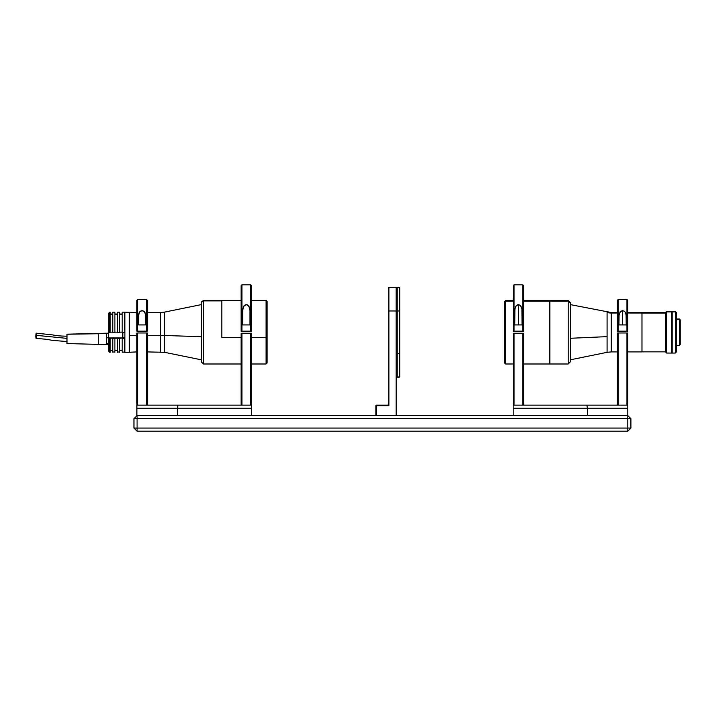 <?xml version="1.0" encoding="UTF-8"?>
<svg xmlns="http://www.w3.org/2000/svg" width="716" height="716" viewBox="0 0 716 716"><rect width="100%" height="100%" fill="white"/><g stroke="black" fill="none" stroke-linecap="round" stroke-linejoin="round"><path stroke-width="1.07" d="M627.789 428.061L627.789 431.193L630.912 428.061L137.078 428.061L137.078 431.193L627.789 431.193L627.789 428.061L133.955 428.061L137.078 431.193L137.078 428.061L133.955 428.061L133.955 418.69L133.955 428.061L137.078 431.193L627.789 431.193L630.912 428.061L627.789 428.061L627.789 418.69L630.912 418.69L627.789 415.566L627.789 418.69L137.078 418.69L137.078 428.061L137.078 415.566L133.955 418.69L137.078 418.69L137.078 415.566L627.789 415.566L627.789 428.061M133.955 418.69L630.912 418.69L630.912 428.061L630.912 418.69L627.789 415.566L137.078 415.566L133.955 418.69M146.485 331.177L147.317 331.177L147.317 300.335L146.485 299.503L146.485 331.177L147.317 331.177L147.317 300.335L146.485 299.503L146.485 331.177L137.732 331.177L137.732 299.503L137.732 331.177L146.485 331.177M136.899 331.177L137.732 331.177L136.899 331.177L136.899 300.335L136.899 331.177M145.751 324.921L145.751 315.747L145.751 324.921L138.457 324.921L145.751 324.921M138.457 315.747L138.457 324.921L138.457 315.747L139.155 312.525L140.273 311.245L142.081 310.672L143.907 311.227L145.044 312.507L145.751 315.747L144.56 311.809L142.081 310.672L139.629 311.836L138.457 315.747M250.663 284.807L250.663 331.177L241.077 331.177L251.495 331.177L251.495 285.639L250.663 284.807L250.663 331.177L251.495 331.177L251.495 285.639L250.663 284.807L241.919 284.807L241.919 331.177L241.919 284.807L241.077 285.639L241.077 331.177L241.077 285.639M249.938 324.921L249.938 310.592L249.938 324.921L242.643 324.921L249.938 324.921M242.643 310.592L242.643 324.921L242.643 310.592L243.306 306.922L245.248 304.828L247.333 304.828L249.275 306.922L249.938 310.592L248.819 306.099L246.295 304.613L243.762 306.09L242.643 310.592M241.077 352.272L241.919 352.272L241.077 352.272M241.919 360.139L241.077 360.766M241.919 343.59L241.077 344.387L241.919 343.59M241.919 343.456L241.077 344.289L241.919 343.456M241.919 339.259L241.077 339.42M241.077 404.307L241.077 333.253L251.495 333.253L251.495 404.307L250.663 405.14L241.919 405.14L241.919 333.253L250.663 333.253L250.663 405.14L250.663 333.253L251.495 333.253L251.495 404.307L250.663 405.14M177.255 408.272L251.495 408.272L251.495 415.566L177.255 415.566L177.81 405.14L251.495 405.14L251.495 408.272L251.495 405.14L177.81 405.14L177.255 408.272L136.899 408.272L136.899 405.14L177.81 405.14L136.899 405.14L136.899 408.272L177.255 408.272L177.255 415.566L251.495 415.566L251.495 408.272L177.255 408.272M136.899 415.566L136.899 408.272L136.899 415.566M146.485 405.14L146.485 332.994L137.732 332.994L137.732 405.14L136.899 404.307L136.899 332.994L136.899 404.307L137.732 405.14L137.732 332.994L147.317 332.994L147.317 404.307L146.485 405.14L146.485 332.994L147.317 332.994L147.317 404.307M617.371 300.335L618.203 299.503L617.371 300.335L617.371 331.177L618.203 331.177L618.203 299.503L618.203 331.177L627.789 331.177L627.789 300.335L627.789 331.177L626.956 331.177L626.956 299.503L626.956 331.177L617.371 331.177L617.371 300.335M626.07 314.064L626.232 324.921L626.232 315.747L625.524 312.507L626.07 314.064M624.397 311.236L625.524 312.507L624.397 311.236L622.58 310.672L622.58 324.921L622.58 310.672L624.397 311.236M618.937 315.747L618.937 324.921L619.089 314.073L620.763 311.245L622.58 310.672L620.11 311.827L618.937 315.747M626.232 324.921L618.937 324.921L626.232 324.921M624.925 331.177L620.235 331.177M521.901 308.712L522.045 324.921L514.75 324.921L514.894 308.712L515.869 306.099L518.393 304.613L520.29 305.374L521.901 308.712L522.045 324.921L514.75 324.921L514.75 310.592L515.413 306.922L517.355 304.828L518.93 304.667L520.926 306.099L521.901 308.712M518.393 324.921L518.393 304.613L518.393 324.921M513.184 285.639L514.025 284.807L513.184 285.639L513.184 331.177L514.025 331.177L514.025 284.807L514.025 331.177L523.602 331.177L523.602 285.639L523.602 331.177L522.769 331.177L522.769 284.807L522.769 331.177L513.184 331.177L513.184 285.639M520.738 331.177L516.057 331.177M514.025 405.14L513.184 404.307L513.184 333.253L513.184 404.307L514.025 405.14L514.025 333.253L523.602 333.253L522.769 333.253L522.769 405.14L514.025 405.14L514.025 333.253L522.769 333.253L522.769 405.14L523.602 404.307L523.602 333.253L523.602 404.307M513.184 333.253L514.025 333.253L513.184 333.253M587.433 408.272L627.789 408.272L627.789 415.566L627.789 408.272L587.433 408.272L587.433 415.566L587.433 408.272L513.184 408.272L587.433 408.272L586.878 405.14L587.433 408.272M587.433 415.566L513.184 415.566L513.184 405.14L627.789 405.14L627.789 408.272L627.789 405.14L513.184 405.14L513.184 415.566M626.956 405.14L627.789 404.307L627.789 332.994L626.956 332.994L626.956 405.14L627.789 404.307L627.789 332.994L626.956 332.994L626.956 405.14M618.203 332.994L626.956 332.994L618.203 332.994L618.203 405.14L618.203 332.994L617.371 332.994L618.203 332.994M618.203 405.14L617.371 404.307L617.371 332.994L617.371 404.307M399.304 353.525L399.304 377.189L399.823 376.67L399.823 353.525L397.219 353.525L397.219 310.977L399.823 310.977L399.823 287.832L399.304 287.313L399.304 353.525L397.219 353.525L397.219 377.189L399.823 376.67L399.823 287.832L397.219 287.313L397.219 310.977L399.304 310.977L399.304 287.313L396.7 287.832L396.7 353.525L397.219 353.525L396.7 353.525L396.7 310.977L397.219 310.977L396.7 310.977L396.7 287.832L397.219 287.313L397.219 377.189L399.304 377.189L399.304 353.525M396.7 376.67L397.219 377.189M388.886 362.377L388.367 362.43L388.886 361.911M396.7 415.566L396.7 287.832L396.181 287.313L396.181 310.977L396.7 310.977L396.7 287.832L396.181 287.313L388.886 287.313L388.367 287.832L388.367 310.977L388.886 310.977L388.886 287.313L388.367 287.832L388.367 405.14L388.886 405.668L388.886 310.977L396.181 310.977L396.181 287.313L388.886 287.313L388.886 310.977L396.181 310.977L396.181 415.566M375.864 415.566L375.864 405.668L375.864 415.566M376.383 405.668L375.864 405.668L376.383 405.14L375.864 405.668L376.383 405.14L388.367 405.14L376.383 405.14L376.383 405.668L388.886 405.668L376.383 405.668L376.383 415.566L376.383 405.668M388.367 362.43L388.367 310.977M266.084 327.051L266.084 363.988L266.084 337.379L251.495 337.379L266.084 337.379L266.084 300.434L267.131 301.481L267.131 337.209L266.084 337.379L267.131 337.209L267.131 362.94M251.495 363.988L266.084 363.988L267.131 362.949L267.131 327.221M221.808 337.379L221.808 300.434L221.808 337.379L241.919 337.379L221.808 337.379M164.573 328.948L164.573 335.482A20.836 3.383 0 0 0 160.411 335.41L160.411 329.02M201.357 336.699L164.573 335.482L164.573 352.326L164.573 335.482L201.357 336.699M129.694 335.41L129.694 351.905L129.694 335.41L136.899 335.41L129.694 335.41L129.694 312.525L129.336 335.473L129.336 312.427L124.906 312.427L124.906 352.272L124.906 312.427L129.336 312.427L129.694 335.41M160.411 335.41L147.317 335.41L160.411 335.41L160.411 312.525L164.573 312.104L164.573 335.482A20.836 3.383 180 0 0 160.411 335.41L160.411 351.905L160.411 335.41M203.442 363.567L203.442 300.863A2.085 2.058 180 0 0 201.357 302.913L201.357 361.902L201.357 302.913A2.085 2.058 0 0 1 203.442 300.863L221.808 300.863L203.442 300.863L203.442 363.988L201.357 361.911M241.077 300.434L203.442 300.434L201.357 302.519M136.899 351.905L129.336 352.272L129.336 335.473L129.336 352.272L124.906 352.272M136.899 312.525L124.906 312.167M124.799 352.004L124.799 338.417L122.194 338.104L119.59 338.104L119.59 352.272L119.59 338.417L114.9 338.104L114.9 352.272L114.9 338.417L110.21 338.104L110.21 352.272L110.21 338.417L109.691 338.417L109.691 352.272L109.691 338.417L108.653 338.247L108.653 351.225L108.653 332.287L109.691 332.457L109.691 312.158L109.691 332.457L110.21 332.457L110.21 312.158L110.21 314.27L112.815 314.279L110.21 314.279L110.21 332.457L108.653 332.287L108.653 313.205L108.653 332.287M123.241 337.827L124.799 337.827L124.799 338.417L122.194 338.417L122.194 352.272L122.194 338.104L117.505 338.417L117.505 352.272L117.505 338.104L112.815 338.417L112.815 352.272L112.815 338.104L108.653 337.943L123.241 337.943L108.653 337.943L108.653 332.215M110.21 332.143L112.815 332.143L110.21 332.143M114.9 332.143L117.505 332.143L114.9 332.143M117.505 314.279L114.9 314.279L117.505 314.279L117.505 312.158L117.505 332.457L119.59 332.457L119.59 312.158L119.59 314.27L122.194 314.279L119.59 314.279L119.59 332.457L117.505 332.457L117.505 314.27M119.59 332.143L122.194 332.143L119.59 332.143M124.799 312.158L124.799 332.457L124.799 312.158L122.194 312.158L122.194 332.457L124.799 332.457L122.194 332.457L122.194 312.158M114.9 312.158L114.9 332.457L114.9 312.158L112.815 312.158L112.815 332.457L114.9 332.457L112.815 332.457L112.815 312.158M112.815 352.004L114.9 352.004M117.505 352.004L119.59 352.004M122.194 352.004L124.799 352.272M108.653 351.225L109.691 352.272L110.21 352.004M66.982 343.555L106.568 344.602L106.568 333.217L108.653 333.191L66.982 334.184L106.568 333.217L98.235 333.728L98.235 344.083L98.235 333.728L66.982 334.247L66.982 343.555L66.982 334.184M108.653 344.548L106.568 344.548L108.653 344.548M108.653 343.429L106.568 343.429L108.653 343.429M108.653 337.755L106.568 337.755L108.653 337.755M66.982 338.382L36.427 335.348C36.221 338.766 36.006 339.098 35.8 336.323L36.176 333.173L36.292 337.728L36.051 338.489L35.8 336.323C36.006 332.895 36.221 332.573 36.427 335.348L66.982 338.382M66.982 341.523L53.691 340.494C48.885 339.984 49.896 339.295 36.06 338.489L35.8 336.323M66.982 336.216C57.119 335.983 56.269 335.41 51.704 334.811L36.176 333.173L36.427 335.348M122.928 332.457L122.821 336.681M122.821 332.573L122.821 337.352M617.371 312.525L611.249 312.525L611.249 313.008A20.836 20.325 0 0 1 607.087 312.597L607.087 312.104L607.087 312.597A20.836 20.325 180 0 0 611.249 313.008L617.371 313.008L611.249 313.008L611.249 351.422M671.868 311.388L671.868 353.042L671.868 311.89L666.659 311.89L666.659 336.797L666.659 311.89L671.868 311.89L671.868 311.379L666.659 311.379L665.612 312.418L665.612 352.012L665.612 336.565L666.659 336.797L666.659 353.051L666.659 336.797L665.612 336.565L665.612 312.57L641.966 312.579L641.966 351.896L641.966 313.008L627.789 313.008L641.966 313.008L641.966 312.525L627.789 312.525M570.294 304.604L611.249 312.525L611.249 351.905L607.087 352.326L607.087 336.636L570.294 338.283L607.087 336.636L607.087 312.597L607.087 351.833M665.612 351.851L641.966 351.851L641.966 312.534M505.568 363.209L505.568 301.212A1.038 1.02 180 0 0 504.529 302.233L504.529 361.383M570.294 361.884L570.294 303.244A2.085 2.032 0 0 0 568.218 301.212L568.218 363.988L570.294 361.911L570.294 303.244A2.085 2.032 180 0 0 568.218 301.212L549.852 301.212L549.852 363.988L549.852 300.434L549.852 301.212L523.602 301.212L568.218 301.212L568.218 363.209M513.184 300.434L505.568 300.434L504.529 302.233A1.038 1.02 0 0 1 505.568 301.212L505.568 300.434L505.568 301.212L513.184 301.212L505.568 301.212L505.568 363.988L504.529 362.949M504.529 301.481L504.529 362.923M641.966 313.053L665.612 313.053L641.966 313.053M679.368 319.309L680.2 320.124L679.368 318.987L676.334 319.309L679.368 319.309L679.368 345.443L679.368 319.309M680.2 344.611L680.2 320.124L680.2 344.611L679.368 345.443L676.334 345.443M676.334 312.427L676.334 312.901L675.295 311.89L672.163 311.89L672.163 353.051L672.163 311.89L675.295 311.89L675.295 311.379L676.334 312.901L675.295 311.379L672.163 311.379L672.163 311.89L672.163 311.433M676.334 312.901L676.334 352.004L676.334 312.901M675.295 311.89L675.295 353.051L675.295 311.89M570.294 302.546L570.294 303.244L568.218 300.434L523.602 300.434M672.163 336.771L671.957 352.943L672.163 336.771M672.163 311.478L671.957 336.771L671.957 311.487M146.485 299.503L137.732 299.503L136.899 300.335M241.077 348.101L241.919 348.101M241.077 370.038L241.919 369.196M241.077 356.434L241.919 356.434M618.203 299.503L626.956 299.503L627.789 300.335M514.025 284.807L522.769 284.807L523.602 285.639M388.367 368.883L388.886 368.364M203.442 363.988L241.077 363.988M251.495 300.434L266.084 300.434M201.366 359.826L164.573 352.326L147.317 351.905M147.317 312.525L160.411 312.525M201.366 304.604L164.573 312.104M108.653 313.196L110.21 312.158M119.59 314.038L122.194 314.038M117.505 312.158L119.59 312.158M114.9 314.038L117.505 314.038M110.21 314.038L112.815 314.038M117.505 350.392L114.9 350.392M122.194 350.392L119.59 350.392M112.815 350.392L110.21 350.392M124.906 337.827L122.821 337.728M570.294 359.826L607.087 352.326M641.966 351.905L627.789 351.905M617.371 351.905L611.249 351.905M568.218 363.988L523.602 363.988M513.184 363.988L505.568 363.988M676.334 318.987L679.368 318.987L680.2 319.819M671.868 353.051L666.659 353.051L665.612 352.012M672.163 353.051L675.295 353.051L676.334 352.012"/></g></svg>
